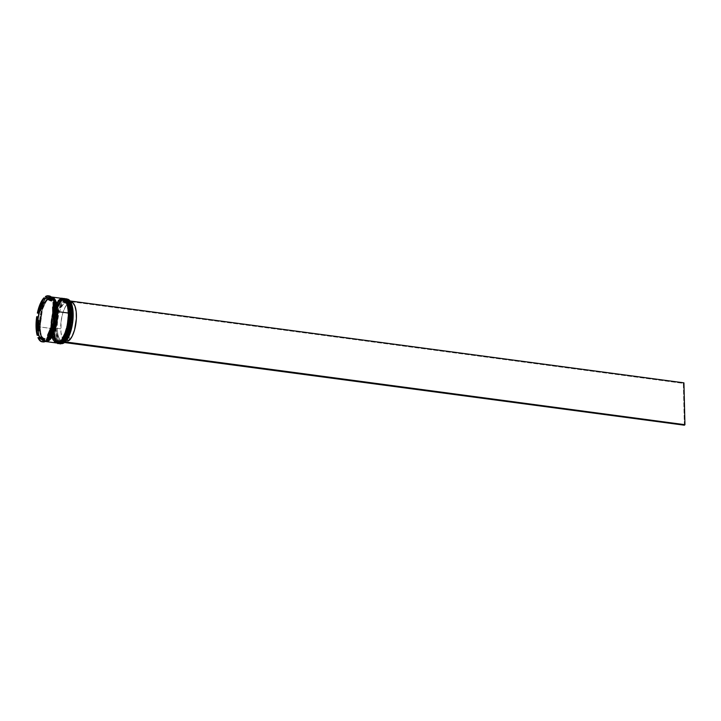 <?xml version="1.0" encoding="UTF-8"?>
<svg xmlns="http://www.w3.org/2000/svg" width="721" height="721" viewBox="0 0 721 721"><rect width="100%" height="100%" fill="white"/><g stroke="black" fill="none" stroke-linecap="round" stroke-linejoin="round"><path stroke-width="0.54" stroke-dasharray="3.6 2.7" d="M59.257 343.34L54.688 337.662L53.426 328.758L54.012 328.659L55.454 338.014L60.681 342.935M62.042 342.43L63.051 341.718M65.124 298.809A22.459 8.382 -82.4 0 0 53.426 328.758L53.048 328.533C52.552 322.837 54.796 306.344 61.177 300.495C67.567 295.204 70.505 307.173 70.307 313.482L69.522 324.035L66.188 335.544L62.177 341.511L59.654 342.817L58.05 342.637L56.589 341.628L54.778 338.654L53.138 330.506L53.832 317.979L56.463 308.137L60.33 301.333L62.871 299.422L65.305 299.368L67.423 301.18L68.567 303.352L70.307 313.482C70.793 319.178 68.558 335.662 62.177 341.511C55.787 346.801 52.849 334.832 53.048 328.533L54.553 337.644L59.122 343.322A22.459 8.382 97.6 0 1 53.282 328.74L53.426 328.758A22.459 8.382 -82.4 0 0 59.185 343.331M53.282 328.74A22.459 8.382 97.6 0 1 65.061 298.8L59.888 302.009L55.661 311.139L53.282 328.74M68.991 302.306L67.729 300.504L65.476 299.305L63.836 299.548L61.294 301.459L57.428 308.264L54.796 318.105L54.102 330.633L55.742 338.789L57.554 341.763L59.014 342.763L60.618 342.944L63.142 341.646M63.989 340.808L64.818 339.78M71.28 315.654L71.181 311.634M68.432 301.369L67.648 300.423M66.467 299.585L61.249 301.513L56.671 310.39L54.012 328.659L53.426 328.758L55.805 311.166L60.023 302.027L65.196 298.818M57.193 343.07L52.624 337.392L51.353 328.479L51.948 328.379L53.949 339.131L60.979 341.448M63.06 298.53A22.459 8.382 -82.4 0 0 51.353 328.479L50.984 328.253C50.488 322.557 52.732 306.074 59.113 300.224C65.503 294.934 68.441 306.903 68.243 313.202L67.459 323.756L64.124 335.265L60.113 341.24L58.419 342.313L55.986 342.367L54.526 341.357L52.714 338.383L51.074 330.227L51.443 319.836L54.399 307.858L58.266 301.054L60.798 299.143L63.232 299.098L65.359 300.909L66.981 304.424L68.243 313.202C68.729 318.898 66.494 335.391 60.113 341.24C53.715 346.531 50.785 334.553 50.984 328.253L52.48 337.374L57.058 343.052A22.459 8.382 97.6 0 1 51.218 328.461L51.353 328.479A22.459 8.382 -82.4 0 0 57.121 343.061M51.218 328.461A22.459 8.382 97.6 0 1 62.988 298.521L57.824 301.729L53.597 310.868L51.218 328.461M66.927 302.027L64.953 299.621L63.412 299.035L61.763 299.278L59.23 301.189L55.364 307.984L52.408 319.962L52.038 330.362L53.678 338.51L55.49 341.484L56.95 342.493L59.383 342.439L61.078 341.366M61.916 340.528L62.745 339.501M69.207 315.374L69.108 311.355M66.359 301.099L61.168 299.557L55.526 307.588L51.948 328.379L51.353 328.479L53.733 310.886L57.959 301.748L63.133 298.539M51.245 296.953A22.459 8.382 -82.4 0 0 51.146 296.944A22.459 8.382 -82.4 0 0 39.376 326.883L37.997 326.703A22.459 8.382 -82.4 0 0 47.289 339.97A22.459 8.382 97.6 0 1 43.837 341.285A22.459 8.382 97.6 0 1 37.997 326.703L37.014 326.865A23.207 8.661 97.6 0 1 37.672 316.816A23.207 8.661 -82.4 0 0 37.014 326.865A23.207 8.661 -82.4 0 0 38.123 335.373A23.207 8.661 97.6 0 1 37.014 326.865L39.376 326.883L39.907 332.624L39.403 326.856C39.204 333.264 42.188 345.44 48.686 340.06C55.175 334.111 57.455 317.348 56.959 311.553L56.959 311.553C57.157 305.145 54.174 292.969 47.667 298.35C41.178 304.298 38.907 321.061 39.403 326.856L39.898 326.775L39.403 326.856L39.394 324.774L40.205 316.122L39.376 326.883A22.459 8.382 -82.4 0 0 45.207 341.466A22.459 8.382 -82.4 0 0 45.306 341.484L46.117 341.457M45.901 341.484L41.349 335.824L39.898 326.775L41.133 335.508L45.612 341.069L49.74 339.059L45.612 341.069L41.133 335.508L39.898 326.775L42.233 309.534L46.369 300.585L51.434 297.431L54.895 300.45L51.434 297.431L46.369 300.585L42.233 309.534L40.097 326.946L42.458 309.426L46.667 300.324L51.813 297.106M64.647 342.403A22.315 8.319 -82.4 0 0 64.98 342.124A22.315 8.319 -82.4 0 1 64.647 342.403L61.348 343.466L58.5 341.303L56.517 336.238L55.688 329.001A22.315 8.319 -82.4 0 0 64.647 342.403L64.611 341.006A20.81 7.76 97.6 0 1 56.274 328.488A20.81 7.76 97.6 0 1 63.664 302.252L64.367 303.036L67.81 303.496A20.062 7.48 -82.4 0 0 60.699 328.785L57.256 328.325A20.062 7.48 97.6 0 1 64.367 303.036A20.062 7.48 -82.4 0 0 57.256 328.325L56.274 328.488L56.508 332.057L58.888 339.961L61.537 341.979L64.611 341.006L64.647 342.403M60.708 343.475A22.459 8.382 97.6 0 1 55.49 329.037L56.13 320.647L57.788 312.409L60.42 305.47L63.628 300.855L63.664 302.252L59.356 309.579L57.329 316.789L56.274 328.488L57.256 328.325A20.062 7.48 -82.4 0 0 65.278 340.402L64.611 341.006L65.278 340.402A20.062 7.48 97.6 0 1 62.466 341.357A20.062 7.48 97.6 0 1 57.256 328.325L60.699 328.785A20.062 7.48 -82.4 0 0 65.908 341.808A20.062 7.48 -82.4 0 0 68.72 340.862L65.278 340.402L68.72 340.862L67.81 303.496L64.935 307.66L62.583 313.896L61.096 321.296L60.924 332.219L62.213 337.852L64.412 341.168L67.224 341.691L68.72 340.862L67.81 303.496L64.367 303.036L63.628 300.855A22.315 8.319 -82.4 0 0 55.688 329.001L55.49 329.037A22.459 8.382 -82.4 0 0 61.321 343.62M71.307 313.599L71.271 313.608A22.009 8.21 97.6 0 1 66.287 337.419A22.009 8.21 97.6 0 1 56.707 340.673A22.009 8.21 97.6 0 1 54.012 328.659L54.246 328.866A22.459 8.382 -82.4 0 0 56.995 341.132A22.459 8.382 -82.4 0 0 59.69 343.376A22.459 8.382 97.6 0 1 54.246 328.866L55.49 329.037L54.246 328.866A22.459 8.382 97.6 0 1 65.62 298.9A22.459 8.382 -82.4 0 0 62.43 300.36A22.459 8.382 -82.4 0 0 54.246 328.866L54.012 328.659A22.009 8.21 -82.4 0 0 59.726 342.953A22.009 8.21 -82.4 0 0 71.271 313.608L70.307 313.482A22.009 8.21 97.6 0 1 58.771 342.826A22.009 8.21 97.6 0 1 53.048 328.533L54.012 328.659L53.048 328.533L53.516 320.106L56.463 308.137L60.33 301.333L62.871 299.422L65.305 299.368L67.423 301.18L68.567 303.352L70.307 313.482L69.522 324.035L66.188 335.544L63.854 339.654L61.33 342.151L59.654 342.817L57.301 342.241L54.3 337.311L53.048 328.533A22.009 8.21 97.6 0 1 64.584 299.188A22.009 8.21 97.6 0 1 70.307 313.482L71.271 313.608A22.009 8.21 -82.4 0 0 65.548 299.314A22.009 8.21 -82.4 0 0 54.012 328.659A22.009 8.21 97.6 0 1 62.033 300.72A22.009 8.21 97.6 0 1 71.271 313.608L71.307 313.599M64.647 298.737A22.459 8.382 -82.4 0 0 52.867 328.686L51.948 328.379A22.009 8.21 97.6 0 1 59.969 300.441A22.009 8.21 97.6 0 1 69.198 313.329A22.009 8.21 -82.4 0 0 63.484 299.044A22.009 8.21 -82.4 0 0 51.948 328.379L50.984 328.253A22.009 8.21 97.6 0 1 56.562 303.388A22.009 8.21 97.6 0 1 62.52 298.909A22.009 8.21 97.6 0 1 68.243 313.202L67.459 323.756L64.124 335.265L60.113 341.24L58.419 342.313L55.986 342.367L54.526 341.357L52.714 338.383L51.074 330.227L51.443 319.836L54.399 307.858L58.266 301.054L60.798 299.143L63.232 299.098L65.359 300.909L66.981 304.424L68.243 313.202L69.198 313.329L68.243 313.202A22.009 8.21 97.6 0 1 56.698 342.547A22.009 8.21 97.6 0 1 52.128 336.662A22.009 8.21 97.6 0 1 50.984 328.253L51.948 328.379A22.009 8.21 -82.4 0 0 57.662 342.673A22.009 8.21 -82.4 0 0 69.198 313.329L69.198 313.329A22.009 8.21 97.6 0 1 64.223 337.14A22.009 8.21 97.6 0 1 54.643 340.402A22.009 8.21 97.6 0 1 51.948 328.379L52.182 328.596A22.459 8.382 -82.4 0 0 54.931 340.853A22.459 8.382 -82.4 0 0 57.617 343.097A22.459 8.382 97.6 0 1 52.182 328.596L52.867 328.686A22.459 8.382 -82.4 0 0 58.707 343.268M42.566 341.835A23.207 8.661 97.6 0 1 38.925 337.734A23.207 8.661 -82.4 0 0 43.044 341.934M45.558 341.493A22.459 8.382 97.6 0 1 40.061 326.974L50.803 328.406A22.459 8.382 -82.4 0 0 56.644 342.989M54.03 307.254L53.255 307.146L54.03 307.254L54.454 312.076A20.215 7.543 -82.4 0 0 54.03 307.254L54.282 317.411A20.215 7.543 -82.4 0 0 54.454 312.076L53.372 311.932L54.454 312.076L54.282 317.411L54.03 307.254M43.963 339.032L41.187 337.095A20.215 7.543 -82.4 0 0 43.855 339.023M38.772 320.566A20.215 7.543 -82.4 0 0 39.024 330.723L38.772 320.566M44.116 302.45A20.215 7.543 -82.4 0 0 40.538 310.76L44.116 302.45M48.046 299.026L49.19 298.945A20.215 7.543 -82.4 0 0 48.046 299.026L51.867 300.873L48.046 299.026M53.507 317.303L54.282 317.411L53.507 317.303M44.864 298.007A23.207 8.661 -82.4 0 0 38.321 313.184A23.207 8.661 97.6 0 1 44.864 298.007M49.181 295.925A23.207 8.661 -82.4 0 0 46.315 296.737L45.351 296.61L46.315 296.737A23.207 8.661 97.6 0 1 48.695 295.898M67.774 301.576L71.217 302.036A20.062 7.48 -82.4 0 0 68.396 302.982L64.953 302.523A20.062 7.48 97.6 0 1 67.774 301.576A20.062 7.48 97.6 0 1 72.938 318.105A20.062 7.48 97.6 0 1 65.872 339.888L65.196 340.492L65.872 339.888A20.062 7.48 -82.4 0 0 72.569 322.206A20.062 7.48 -82.4 0 0 70.532 303.649A20.062 7.48 -82.4 0 0 64.953 302.523L64.25 301.738A20.81 7.76 97.6 0 1 70.045 302.892A20.81 7.76 97.6 0 1 72.154 322.152A20.81 7.76 97.6 0 1 65.196 340.492L65.232 341.889L65.196 340.492L68.189 336.184L70.631 329.713L72.172 322.035L72.587 314.257L71.821 307.516L69.973 302.784L67.323 300.765L64.25 301.738L64.214 300.342L67.513 299.278L70.442 301.558M37.997 326.703A22.459 8.382 97.6 0 1 49.776 296.755A22.459 8.382 97.6 0 1 52.615 298.719A22.459 8.382 -82.4 0 0 42.927 302.685A22.459 8.382 -82.4 0 0 37.997 326.703M51.876 297.133L48.532 297.629L45.135 301.405L42.197 307.903L40.178 316.113L43.593 304.415L47.667 298.35L50.236 297.025L52.633 297.611L54.643 300.053L56.094 304.154L56.959 311.553L56.481 320.115L54.742 328.542L51.218 336.941L47.829 340.709L44.495 341.204L41.719 338.356L39.934 332.588L41.701 338.419L43.711 340.871L45.279 341.475M45.973 341.574L43.008 339.528L40.926 334.4L40.061 326.974L40.538 318.385L42.278 309.931L45.026 302.901L48.361 298.368L51.768 297.025M52.552 297.295L49.217 297.791L45.035 302.955L42.305 309.958L40.565 318.385L40.097 326.946L40.953 334.346L43.026 339.456L45.982 341.493M62.583 298.467A22.459 8.382 -82.4 0 0 56.472 303.081A22.459 8.382 -82.4 0 0 50.803 328.406L40.061 326.974A22.459 8.382 97.6 0 1 51.488 297.007M63.313 298.656L59.96 299.152M58.239 300.657L54.291 307.597L51.606 317.637L50.803 328.406L52.083 337.365M53.129 339.942L54.417 341.781M52.182 328.596A22.459 8.382 97.6 0 1 63.556 298.62A22.459 8.382 -82.4 0 0 60.366 300.08A22.459 8.382 -82.4 0 0 52.182 328.596M65.377 298.927L62.033 299.422L57.833 304.613L55.084 311.634L53.345 320.088L52.867 328.686L53.742 336.112L55.814 341.231L58.78 343.277M66.629 299.071A22.459 8.382 -82.4 0 0 55.49 329.037A22.459 8.382 97.6 0 1 66.629 299.071M46.676 297.25A22.757 8.49 97.6 0 1 47.108 296.98L46.315 296.737L47.108 296.98L46.009 297.782M70.397 301.486A22.315 8.319 -82.4 0 0 64.214 300.342A22.315 8.319 -82.4 0 0 63.628 300.855L64.214 300.342A22.315 8.319 -82.4 0 0 63.628 300.855L64.214 300.188L64.953 302.523L68.396 302.982L69.315 340.348L68.396 302.982L71.361 302.054M38.168 320.485L38.42 330.642L38.168 320.485M43.422 302.36L39.844 310.67L43.422 302.36M53.336 299.99L47.108 296.98L53.336 299.99M54.949 320.079L54.544 303.559L54.949 320.079M48.145 339.068L53.958 325.559L48.145 339.068M52.516 327.208L48.938 335.517L52.516 327.208L51.831 327.118L52.516 327.208A20.215 7.543 -82.4 0 1 48.938 335.517L52.516 327.208M48.253 335.427L48.938 335.517L48.253 335.427M65.872 339.888L66.819 340.015L65.872 339.888M684.364 425.201L683.337 383.356L63.628 300.702L683.337 383.356L684.364 425.201M70.045 300.963L64.214 300.188L70.045 300.963M683.932 382.842L683.337 383.356L683.932 382.842M65.061 298.8C62.655 295.069 51.93 310.958 53.012 328.596C54.255 339.194 56.292 344.106 59.122 343.322M62.988 298.521C60.591 294.799 49.866 310.688 50.948 328.325C52.191 338.924 54.228 343.827 57.058 343.052M56.923 311.607C58.491 328.361 46.928 344.999 45.612 341.069C45.603 342.331 39.925 338.032 40.124 326.892C38.555 310.147 50.119 293.501 51.434 297.431C54.102 297.196 55.932 301.919 56.923 311.607M56.995 341.132L56.707 340.673M54.931 340.853L54.643 340.402M58.771 342.826L59.726 342.953M56.698 342.547L57.662 342.673M43.837 341.285L45.207 341.466M62.466 341.357L65.908 341.808M49.776 296.755L51.146 296.944M62.52 298.909L63.484 299.044M64.584 299.188L65.548 299.314M70.532 303.649L70.045 302.892"/><path stroke-width="1.08" d="M60.681 342.935L62.042 342.43M63.051 341.718L69.82 327.505L71.028 313.401L68.648 330.993L64.43 340.132L59.257 343.34A22.459 8.382 -82.4 0 0 71.028 313.401L70.892 313.383A22.459 8.382 97.6 0 1 59.122 343.322L64.286 340.114L68.513 330.975L71.028 313.401A22.459 8.382 -82.4 0 0 65.196 298.818A22.459 8.382 -82.4 0 0 65.124 298.809M59.185 343.331A22.459 8.382 -82.4 0 0 59.257 343.34C61.664 347.062 72.388 331.173 71.307 313.545L68.432 301.369M64.845 298.773L65.061 298.8A22.459 8.382 97.6 0 1 70.892 313.383L69.631 304.469L65.196 298.818L69.766 304.496L71.307 313.536C70.063 302.937 68.026 298.034 65.196 298.818M63.142 341.646L63.989 340.808M64.818 339.78L69.099 330.317L70.487 324.162L71.28 315.654M71.181 311.634L70.424 306.335L68.991 302.306M67.648 300.423L66.467 299.585M60.979 341.448L67.756 327.235L68.964 313.121L66.584 330.723L62.367 339.852L57.193 343.07A22.459 8.382 -82.4 0 0 68.964 313.121L68.828 313.103A22.459 8.382 97.6 0 1 57.058 343.052L62.222 339.834L66.449 330.705L68.964 313.121A22.459 8.382 -82.4 0 0 63.133 298.539A22.459 8.382 -82.4 0 0 63.06 298.53M57.121 343.061A22.459 8.382 -82.4 0 0 57.193 343.07C59.6 346.792 70.325 330.903 69.234 313.265L66.359 301.099M62.781 298.503L62.988 298.521A22.459 8.382 97.6 0 1 68.828 313.103L67.567 304.199L63.133 298.539L67.702 304.217L69.234 313.265C67.999 302.667 65.962 297.755 63.133 298.539M61.078 341.366L61.916 340.528M62.745 339.501L67.026 330.038L68.423 323.891L69.207 315.374M69.108 311.355L68.351 306.055L66.927 302.027M56.986 311.679L55.877 324.838L49.74 339.059L55.877 324.838L56.986 311.679M54.895 300.45L57.148 311.724L54.895 300.45M60.086 343.448A22.459 8.382 97.6 0 1 59.69 343.376A22.459 8.382 -82.4 0 0 71.857 313.509A22.459 8.382 97.6 0 1 60.086 343.448L61.321 343.62A22.459 8.382 -82.4 0 0 73.1 313.671A22.459 8.382 -82.4 0 0 67.26 299.089A22.459 8.382 -82.4 0 0 66.629 299.071A22.459 8.382 97.6 0 1 70.352 301.414L72.92 309.913L72.731 322.098L69.856 334.039L65.232 341.889A22.315 8.319 -82.4 0 1 64.98 342.124A22.315 8.319 -82.4 0 0 65.043 342.06A22.315 8.319 -82.4 0 0 65.232 341.889A22.315 8.319 -82.4 0 0 73.172 313.743L73.1 313.671A22.459 8.382 97.6 0 1 64.908 342.187A22.459 8.382 97.6 0 1 60.708 343.475M71.857 313.509L73.1 313.671L71.857 313.509A22.459 8.382 -82.4 0 0 65.62 298.9A22.459 8.382 97.6 0 1 66.026 298.927A22.459 8.382 97.6 0 1 71.857 313.509M69.793 313.229L69.243 313.329L69.793 313.229A22.459 8.382 97.6 0 1 58.022 343.178A22.459 8.382 97.6 0 1 57.617 343.097A22.459 8.382 -82.4 0 0 69.793 313.229L70.478 313.329L69.793 313.229A22.459 8.382 -82.4 0 0 63.556 298.62A22.459 8.382 97.6 0 1 63.953 298.647A22.459 8.382 97.6 0 1 69.793 313.229M48.695 295.898A23.207 8.661 97.6 0 1 52.372 298.323A23.207 8.661 97.6 0 1 53.3 300.125L45.351 296.61A23.207 8.661 97.6 0 1 48.217 295.799A23.207 8.661 97.6 0 1 52.345 299.99L50.119 296.682L47.352 295.799L45.351 296.61L53.336 299.99A22.757 8.49 97.6 0 1 54.544 303.559L54.102 302.478A23.207 8.661 97.6 0 1 55.211 310.994A23.207 8.661 -82.4 0 0 54.102 302.478L53.138 302.351A23.207 8.661 97.6 0 1 53.597 320.917L54.246 310.868L53.138 302.351L53.597 320.917L54.562 321.043A23.207 8.661 -82.4 0 0 55.211 310.994L55.607 311.346A22.459 8.382 -82.4 0 0 52.858 299.08A22.459 8.382 -82.4 0 0 52.615 298.719A22.459 8.382 97.6 0 1 55.607 311.346L56.986 311.526L56.752 317.934L54.165 330.506L50.398 338.23L47.829 340.781L45.279 341.475A22.459 8.382 -82.4 0 0 56.986 311.526L55.607 311.346A22.459 8.382 97.6 0 1 47.289 339.97A22.459 8.382 -82.4 0 0 47.424 339.852A22.459 8.382 -82.4 0 0 55.607 311.346L55.211 310.994A23.207 8.661 97.6 0 1 54.562 321.043L54.949 320.079A22.757 8.49 97.6 0 1 53.958 325.559L53.904 324.666A23.207 8.661 97.6 0 1 47.37 339.852L48.145 339.068A22.757 8.49 97.6 0 1 47.153 340.096A22.757 8.49 97.6 0 1 45.946 340.988L44.945 340.988A23.207 8.661 97.6 0 1 42.079 341.808A23.207 8.661 97.6 0 1 37.961 337.608L39.367 340.078L41.989 341.79L44.945 340.988L37.961 337.608L39.718 337.978A22.757 8.49 97.6 0 1 38.51 334.409L38.123 335.373L37.159 335.247L36.708 316.69L37.672 316.816L38.105 317.898A22.757 8.49 97.6 0 1 39.096 312.409L38.321 313.184L37.357 313.058L43.9 297.881L40.142 304.046L37.357 313.058A23.207 8.661 97.6 0 1 43.9 297.881L44.864 298.007L44.909 298.9A22.757 8.49 97.6 0 1 46.676 297.25M42.079 341.808L43.044 341.934A23.207 8.661 -82.4 0 0 45.91 341.123A23.207 8.661 97.6 0 1 42.566 341.835M58.022 343.178L58.707 343.268A22.459 8.382 -82.4 0 0 70.478 313.329A22.459 8.382 -82.4 0 0 64.647 298.737L63.953 298.647M45.901 341.565L56.644 342.989A22.459 8.382 -82.4 0 0 68.414 313.049L57.671 311.616A22.459 8.382 97.6 0 1 45.901 341.565A22.459 8.382 97.6 0 1 45.558 341.493M51.813 297.106L56.382 302.757L57.644 311.643L57.148 311.724L57.644 311.643L55.265 329.191L51.056 338.293L45.901 341.484M36.05 326.739A23.207 8.661 97.6 0 1 36.708 316.69L36.05 326.739L37.159 335.247A23.207 8.661 97.6 0 1 36.05 326.739M53.255 307.146L52.66 307.065A20.215 7.543 97.6 0 1 53.075 311.887L53.075 311.887A20.215 7.543 97.6 0 1 52.903 317.222L53.507 317.303L52.903 317.222L52.66 307.065L52.903 317.222L52.66 307.065L53.255 307.146M42.476 338.834L43.855 339.023A20.215 7.543 -82.4 0 0 45.008 338.942L43.63 338.762A20.215 7.543 97.6 0 1 42.476 338.834A20.215 7.543 97.6 0 1 39.808 336.914L45.008 338.942L43.963 339.032M39.024 330.723L37.645 330.533A20.215 7.543 97.6 0 1 37.393 320.376L38.772 320.566L39.024 330.723L37.645 330.533L37.393 320.376L37.231 325.712L37.645 330.533L37.393 320.376L38.772 320.566L39.024 330.723M40.538 310.76L39.159 310.571A20.215 7.543 97.6 0 1 42.737 302.27L44.116 302.45L40.538 310.76L39.159 310.571L42.737 302.27L39.159 310.571L42.737 302.27L44.116 302.45L40.538 310.76M47.82 298.764A20.215 7.543 97.6 0 0 46.667 298.845L50.497 300.693L48.713 299.035L46.667 298.845L51.867 300.873A20.215 7.543 -82.4 0 0 49.199 298.945L47.82 298.764A20.215 7.543 97.6 0 1 50.497 300.693L51.867 300.873L49.091 298.936M43.63 338.762L39.808 336.914L41.584 338.564L43.63 338.762L39.808 336.914L43.63 338.762M47.108 296.98L44.909 298.9L44.864 298.007L43.9 297.881L37.357 313.058L38.321 313.184L39.844 310.67L38.105 317.898L37.672 316.816L36.708 316.69L37.159 335.247L38.123 335.373L38.51 334.409L38.42 330.642L38.51 334.409L39.718 337.978L45.91 341.123L37.961 337.608L45.946 340.988L47.045 340.186L48.145 339.068L47.37 339.852L46.405 339.717L52.939 324.54L53.904 324.666L52.939 324.54A23.207 8.661 97.6 0 1 46.405 339.717L50.155 333.562L52.939 324.54L46.405 339.717L47.37 339.852A23.207 8.661 -82.4 0 0 53.904 324.666L54.949 320.079L54.562 321.043L53.597 320.917L53.138 302.351L54.102 302.478L54.544 303.559L53.3 300.125A23.207 8.661 -82.4 0 0 49.181 295.925L48.217 295.799M51.074 296.935L53.372 298.161L55.22 301.189L56.986 311.526A22.459 8.382 -82.4 0 0 51.245 296.953M50.939 297.043L53.336 297.629L54.733 299.071L56.806 304.19L57.671 311.616L57.202 320.214L55.454 328.668L52.714 335.689L48.514 340.88L45.171 341.375M45.18 341.303L48.514 340.808L51.903 337.031L54.832 330.56L56.851 322.377L57.653 313.725L57.121 305.92L54.715 299.134L51.759 297.097M51.488 297.007A22.459 8.382 97.6 0 1 51.84 297.034A22.459 8.382 97.6 0 1 57.671 311.616L68.414 313.049A22.459 8.382 -82.4 0 0 62.583 298.467L51.84 297.034M54.417 341.781L55.914 342.808L58.392 342.754L61.826 339.753L64.926 333.859L67.215 325.973L68.423 315.14L67.891 307.308L65.476 300.504L62.511 298.458M59.96 299.152L58.239 300.657M52.083 337.365L53.129 339.942M58.78 343.277L62.186 341.934L65.521 337.401L68.261 330.371L70.009 321.917L70.478 313.329L69.613 305.902L67.54 300.774L64.575 298.728M70.451 301.567L70.352 301.414A22.459 8.382 97.6 0 1 73.1 313.671L73.172 313.743A22.315 8.319 -82.4 0 0 70.451 301.567A22.315 8.319 -82.4 0 0 70.397 301.486M38.105 317.898L38.168 320.485L38.105 317.898M44.909 298.9L43.422 302.36L44.909 298.9M51.831 327.118L51.137 327.028A20.215 7.543 97.6 0 1 47.559 335.337L48.253 335.427L47.559 335.337L51.137 327.028L47.559 335.337L51.137 327.028L51.831 327.118M69.901 302.162L72.713 302.685L74.912 306.001L76.192 311.625L76.372 318.754L74.542 329.957L72.19 336.184L69.315 340.348L66.819 340.015L69.315 340.348A20.062 7.48 -82.4 0 0 76.381 318.565A20.062 7.48 -82.4 0 0 71.217 302.036L70.694 301.964M65.232 341.889L64.647 342.556L684.364 425.201L64.647 342.556L65.232 342.042L684.95 424.696L683.932 382.842L70.045 300.963L683.932 382.842L684.95 424.696L684.364 425.201L684.95 424.696L65.232 341.889M66.026 298.927L67.26 299.089M52.372 298.323L52.858 299.08"/></g></svg>
